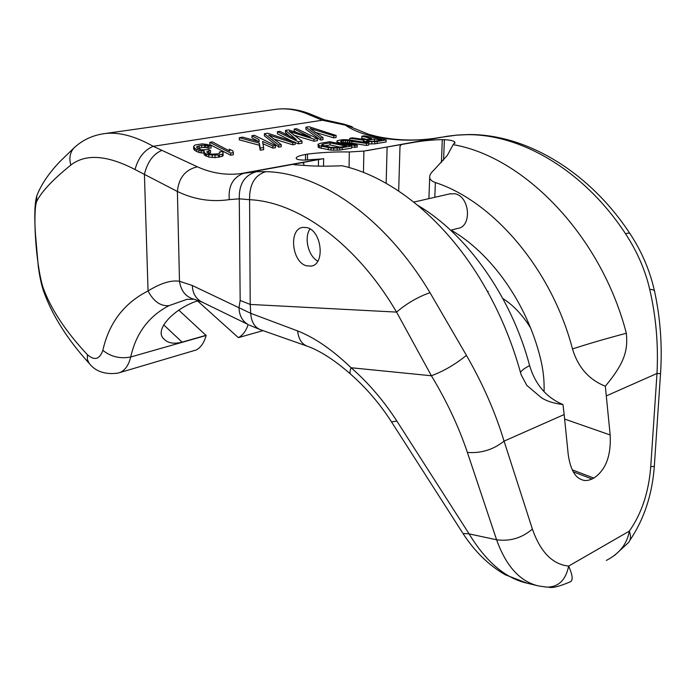 <?xml version="1.0" encoding="UTF-8"?>
<svg xmlns="http://www.w3.org/2000/svg" width="696" height="696" viewBox="0 0 696 696"><rect width="100%" height="100%" fill="white"/><g stroke="black" fill="none" stroke-linecap="round" stroke-linejoin="round"><path stroke-width="1.04" d="M363.451 172.399L363.895 151.067L410.396 142.95C421.854 140.853 432.494 139.757 442.299 139.652L444.37 139.705C450.503 139.992 454.018 140.862 454.914 142.306L453.131 144.664C523.401 156.522 601.005 235.074 626.33 333.262C628.01 350.392 624.764 362.834 605.329 386.202L610.166 434.965C611.236 455.671 605.798 470.035 593.836 478.065L592.035 478.987C587.963 480.797 584.483 481.006 581.595 479.614C574.922 477.343 570.485 469.147 568.275 455.045L564.16 414.546L504.061 441.134C495.448 412.589 482.902 383.992 466.424 355.343L430.006 292.685C384.47 216.465 318.855 172.486 265.776 171.668L256.537 171.668C244.618 175.088 238.867 184.144 239.285 198.83L229.254 199.63C211.323 202.249 194.027 199.526 177.393 191.47L135.024 169.519C107.036 155.034 85.634 153.564 70.835 165.083C52.644 179.742 41.221 191.948 36.566 201.701C32.921 212.002 35.496 262.279 42.839 286.943C50.625 308.676 65.485 331.261 87.418 354.699C94.491 360.876 99.632 359.423 102.851 350.349C108.976 322.935 124.045 303.143 148.048 290.963C160.68 283.176 171.164 279.949 179.49 281.271L192.305 285.508L250.717 313.322L297.627 330.922C314.783 337.682 332.61 349.957 351.106 367.749C368.323 382.774 383.592 400.565 396.911 421.132L469.095 533.875C486.043 561.837 505.4 578.272 527.15 583.196L505.252 574.765C488.731 565.239 474.628 551.45 462.953 533.414L469.095 533.875L496.605 539.783L467.373 452.417C458.829 426.952 446.841 401.401 431.407 375.762L396.563 312.095C355.96 242.826 297.453 201.666 249.577 199.7L239.285 198.83L240.163 300.42L238.989 307.615C239.276 315.462 242.243 321.065 247.898 324.414L201.153 301.62C195.611 298.358 192.661 292.981 192.305 285.508M606.416 395.85L656.998 373.474C658.46 344.572 656.032 316.515 649.699 289.301C645.305 270.231 637.258 251.717 625.539 233.752C628.471 232.89 630.028 232.969 630.211 234.004C641.808 251.648 649.881 270.57 654.44 290.771M625.539 233.752C583.857 170.146 520.738 133.997 467.051 134.676L456.445 135.163L442.473 137.103M456.445 135.163L447.38 136.216L410.396 142.95M441.36 137.208L434.626 138.33C413.772 141.288 393.44 140.662 373.613 136.442C362.451 134.076 353.002 130.3 345.277 125.132L322.3 120.225L324.432 119.799L343.989 124.14L352.185 126.75M363.895 151.067L349.322 151.972L349.053 167.536M256.537 171.668L240.346 173.687L321.134 158.984L304.37 160.089C299.602 160.036 296.896 159.523 296.252 158.549C295.696 157.113 298.793 155.747 305.544 154.442L307.493 154.103C321.535 152.389 335.481 151.676 349.322 151.972M321.134 158.984L323.536 158.662M323.518 166.196L323.675 158.636L296.165 163.751L293.877 164.674L304.648 165.474C315.532 166.318 327.999 166.405 342.032 165.735C389.603 176.262 442.282 216.891 479.866 278.452C497.945 308.05 511.69 340.1 521.087 374.622L526.785 385.358L541.279 397.607C546.36 401.061 553.598 403.375 562.986 404.55L564.16 414.546M245.131 172.939L240.329 173.687C225.53 175.383 211.219 173.087 197.386 166.796L153.216 146.317C135.181 136.198 119.216 131.927 105.322 133.501L102.329 133.936M322.996 137.651L322.97 139.687L320.63 140.079L305.892 129.265L305.909 127.203L309.007 126.716L336.133 135.459L333.828 135.842L310.103 128.421L322.996 137.651L320.647 138.043L305.909 127.203M336.133 135.459L336.098 137.477L333.802 137.869L314.905 132.223M298.375 143.828L298.384 141.758L302.012 141.149L302.003 143.219L298.375 143.828L295.147 142.541M293.582 141.888L277.417 133.789L277.417 131.692L279.835 131.309L296.287 139.531L285.447 130.422L288.631 129.926L310.634 137.164L294.173 129.047L296.54 128.682L317.515 138.565L313.966 139.156L289.24 131.413L302.012 141.149M317.515 138.565L317.489 140.609L313.948 141.21L293.573 135.085M298.419 133.458L294.164 131.126L294.173 129.047M290.119 136.747L285.447 132.51L285.447 130.422M281.219 144.62L281.21 146.717L278.731 147.134L264.393 135.859L264.384 133.736L267.664 133.223L295.147 142.297L292.712 142.706L268.665 134.998L281.219 144.62L278.731 145.038L264.384 133.736M295.147 142.297L295.139 144.376L292.703 144.785L273.093 138.756M258.651 141.575L251.961 137.834L251.943 135.703L254.449 135.302L275.399 145.594L272.893 146.012L262.566 141.445L263.627 147.561L260.226 148.126L259.312 143.132L239.293 137.695L242.686 137.156L259.182 141.706L259.008 139.644L251.943 135.703M263.627 147.561L263.627 149.675L260.234 150.249L259.321 145.255L239.311 139.844L239.293 137.695M275.399 145.594L275.399 147.7L272.893 148.118L262.94 143.741M233.325 152.615L233.351 154.773L230.689 155.225L209.827 144.524L209.792 142.332L212.445 141.923L229.724 151.076L229.236 149.196L232.821 150.832L233.325 152.615L230.672 153.059L209.792 142.332M363.295 142.167L359.884 141.775M377.119 143.567L377.162 141.523L366.992 141.749L364.069 141.166L363.321 140.636L363.904 140.201L349.784 138.278L352.446 137.817L365.235 139.618L371.629 138.513L361.868 136.216L364.104 135.833L386.176 139.931L386.123 141.967L374.744 143.855L368.776 143.924M366.461 139.409L361.824 138.217L361.868 136.216M340.709 141.853L340.718 141.244L341.101 142.149L342.571 142.654L357.213 145.046L357.178 147.117L351.724 147.161M342.85 142.715L343.319 142.628L343.354 140.592L345.355 140.453L366.496 143.411L368.802 143.002L368.802 141.88M354.838 147.535L354.873 145.455L340.24 143.054L337.221 141.845L336.925 141.088L337.56 140.566L342.971 139.644L348.818 139.852L368.802 143.002L368.75 145.055L366.453 145.464L349.566 142.724L343.319 142.628M337.073 143.585L336.925 141.088M318.002 144.324L318.237 147.169L319.29 147.787L331 150.153L339.761 150.084L351.706 148.091L351.741 146.012L329.686 141.706L320.212 143.324L318.002 144.324L319.307 145.716L331.035 148.057L339.787 147.987L351.741 146.012M203.797 153.111L198.908 152.468L194.932 150.562L193.653 148.787L193.61 146.578L195.028 145.003L202.223 143.872L207.095 144.437L211.071 145.769L208.844 146.125L205.746 145.316L201.736 145.29L196.759 146.743L197.159 147.996L201.588 149.823L208.783 149.588L210.557 150.501L206.938 151.684L206.921 152.276L206.938 151.684M218.631 157.252L218.596 155.069L222.198 154.208L223.085 153.529L223.077 152.45L223.111 155.704L222.224 156.382L215.02 157.601L208.704 157.026L204.241 154.921L203.78 151.902L204.259 150.928L201.101 150.832L196.646 149.362L194.889 148.361L193.61 146.578M207.991 153.381L210.592 152.685L210.557 150.501M197.794 148.361L201.77 147.491L201.736 145.29M211.071 145.769L211.106 147.952L208.878 148.318L205.781 147.508L201.77 147.491M371.969 141.479L374.396 141.053L374.439 139.035L366.635 140.557L369.272 141.349L374.396 141.331L381.547 140.07L374.439 139.035M375.196 141.184L374.396 141.053M323.91 145.986L330.069 144.925L330.104 142.871L346.521 146.09L337.334 147.561L330.67 147.326L321.578 144.933L322.979 144.089L330.104 142.871M340.266 147.195L330.069 144.925M376.449 136.329L368.602 134.285L343.989 124.14M135.024 169.519C138.26 157.714 144.333 149.979 153.216 146.317L322.3 120.225L308.067 114.266L312.278 114.875L324.223 119.721M76.151 145.986L73.846 148.048C69.957 152.659 68.948 158.34 70.835 165.083M161.568 150.484C153.068 154.277 147.352 162.203 144.42 174.27L148.048 290.963C153.668 301.551 160.672 306.431 169.041 305.622L186.989 299.341L194.123 299.254M249.673 172.225L243.957 173.191C233.064 177.158 228.166 185.971 229.254 199.63M178.794 310.138L206.112 335.489C204.198 342.623 200.909 347.452 196.246 349.966L119.747 372.595M248.15 324.545C246.08 330.931 242.808 335.298 238.345 337.638L197.542 300.924M401.348 144.533L400 146.221L401.288 144.542M434.809 197.29L435.365 182.552C431.972 181.369 430.076 179.742 429.676 177.68C429.38 175.409 430.824 172.843 434.008 169.972L447.345 155.373L453.131 144.664M544.063 391.717C544.455 380.668 543.228 369.437 540.366 358.022C526.759 302.908 490.924 252.97 451.086 230.115M530.57 327.929C522.722 315.149 513.465 305.327 502.808 298.462M488.253 291.485L487.296 291.172M435.365 182.552C492.942 201.231 551.641 268.865 572.486 348.94C578.063 367.331 589.007 379.755 605.329 386.202M450.643 230.228L457.75 228.401C472.323 226.731 469.8 196.098 454.793 193.758L449.651 193.906M606.346 560.419C619.457 553.659 627.105 543.898 629.306 531.135C641.625 513.639 648.768 492.15 650.743 466.642L656.998 373.474L660.539 373.621C662.357 345.695 660.4 318.437 654.666 291.833C654.971 290.484 653.309 289.64 649.699 289.301M548.918 587.207C552.276 588.25 559.245 586.51 569.824 581.995C573.287 581.029 572.895 575.722 568.658 566.083L629.306 531.135C631.272 536.503 630.741 540.566 627.714 543.306L614.333 555.634M417.922 205.433C466.407 233.917 511.29 296.139 529.604 365.583C535.363 384.679 546.49 397.668 562.986 404.55M302.482 162.533L303.882 163.821L303.874 165.43M202.379 302.221L194.306 299.297C185.919 297.105 180.986 291.093 179.49 281.271L177.393 191.47C178.724 177.854 185.388 169.633 197.386 166.796M206.173 335.281L182.1 342.136C173.991 344.207 167.98 343.198 164.056 339.117C153.111 329.965 174.948 307.675 198.577 300.541M89.854 364.13L89.097 363.295C95.561 371.525 105.174 374.805 117.937 373.126C124.14 371.647 128.403 366.261 130.726 356.978C135.99 333.34 148.761 316.219 169.041 305.622M206.112 335.489L130.726 356.978C120.217 359.005 110.925 356.796 102.851 350.349M43.996 292.285L43.169 289.936C51.582 314.322 66.886 338.778 89.097 363.295L87.383 359.484L87.418 354.699M39.402 189.695L36.784 195.837C34.669 203.232 34.243 216.212 35.505 234.77L38.289 266.585C39.533 275.825 41.16 283.611 43.169 289.936L42.839 286.943M308.067 114.266C297.279 109.724 286.769 108.045 276.547 109.228L105.322 133.501C93.064 135.041 82.563 139.887 73.846 148.048L60.23 161.263C49.025 172.912 41.212 184.431 36.784 195.837L36.566 201.701M238.345 337.638L263.018 330.635M294.547 163.821L295 163.969M466.424 355.343C455.445 364.33 443.778 371.133 431.407 375.762L351.106 367.749C349.879 370.855 349.679 372.96 350.506 374.074L350.506 374.074C334.532 360.023 319.986 350.68 306.858 346.034L306.858 346.034C301.551 343.815 298.48 338.778 297.627 330.922M391.126 421.298L391.474 421.837L396.911 421.132M260.739 329.826L260.243 329.643C254.475 327.137 251.3 321.691 250.717 313.322L250.221 304.43L240.163 300.42M306.875 227.609C321.883 230.628 325.441 264.724 310.999 266.107L306.588 265.811C291.72 262.314 288.396 228.775 302.899 227.375L306.875 227.609M317.785 261.157C308.319 256.25 303.813 237.675 309.99 228.958M320.63 140.079L320.647 138.043M219.518 153.294L219.501 151.928L219.945 152.694L219.501 153.311L217.7 153.886L210.94 154.181L208.696 153.712L206.921 152.276M219.501 151.928L221.728 151.563L223.077 152.45M218.596 155.069L208.669 154.834L205.529 153.659L203.78 151.902M298.384 141.758L277.417 131.692M377.162 141.523L386.176 139.931M340.718 141.244L343.354 140.592M354.873 145.455L357.213 145.046M194.062 149.718L194.019 147.508M194.932 150.562L194.889 148.361M196.69 151.571L196.646 149.362M198.908 152.468L198.873 150.266M201.144 153.033L201.101 150.832M204.241 154.921L204.206 152.72M205.564 155.861L205.529 153.659M206.46 156.278L206.425 154.086M208.704 157.026L208.669 154.834M212.306 157.514L212.28 155.33M215.02 157.601L214.986 155.408M219.527 157.105L219.501 154.921M222.224 156.382L222.198 154.208M223.111 155.704L223.085 153.529M208.791 152.981L208.756 150.797M196.768 147.465L196.759 146.743M197.255 148.048L197.22 146.343M199.073 147.926L199.039 145.716M204.45 147.395L204.415 145.203M205.781 147.508L205.746 145.316M207.556 147.883L207.521 145.69M208.878 148.318L208.844 146.125M328.242 149.831L328.268 147.752M321.213 148.413L321.23 146.343M331 150.153L331.035 148.057M333.706 150.284L333.732 148.196M337.203 150.249L337.238 148.152M339.761 150.084L339.787 147.987M342.223 149.779L342.258 147.691M318.237 147.169L318.255 145.099M319.29 147.787L319.307 145.716M230.689 155.225L230.672 153.059M229.254 150.858L229.236 149.196M259.016 141.662L259.008 139.644M259.321 145.255L259.312 143.132M260.234 150.249L260.226 148.126M272.893 148.118L272.893 146.012M278.731 147.134L278.731 145.038M292.703 144.785L292.712 142.706M313.948 141.21L313.966 139.156M333.802 137.869L333.828 135.842M349.757 139.974L349.784 138.278M363.286 142.315L363.321 140.636M364.043 142.428L364.069 141.166M365.078 142.567L365.104 141.471M366.975 142.802L366.992 141.749M371.795 143.959L371.847 141.914M374.744 143.855L374.796 141.81M367.279 140.984L367.297 140.279M366.453 145.464L366.496 143.411M351.819 143.08L351.854 141.044M337.195 143.62L337.221 141.845M338.273 143.855L338.3 142.445M340.214 144.255L340.24 143.054M341.78 142.384L341.806 140.862M345.329 142.48L345.355 140.453M347.408 142.515L347.443 140.488M349.566 142.724L349.601 140.688M321.839 145.151L321.848 144.481M322.961 145.69L322.979 144.089M467.051 134.676L468.747 134.537M373.613 136.442L376.788 136.407C395.563 140.444 414.833 141.088 434.608 138.33L366.731 150.684M311.599 114.588C299.933 109.69 288.248 107.897 276.547 109.228L273.789 109.62M318.42 166.083L318.481 159.619M305.544 154.442L305.5 160.08M307.493 154.103L307.449 160.054M386.158 183.292L387.115 147.117M400 146.221L398.678 191.017M442.299 139.652L441.403 162.533M444.37 139.705L443.561 160.063M564.621 419.062L610.166 434.965M572.486 348.94C588.642 343.694 606.59 338.465 626.33 333.262M532.388 529.056C522.07 537.965 510.142 541.549 496.605 539.783C506.105 566.292 520.121 581.691 538.652 585.971L546.569 587.102C558.34 587.241 565.7 580.229 568.658 566.083C552.528 564.395 540.444 552.058 532.388 529.056L504.061 441.134C493.273 449.712 481.04 453.47 467.373 452.417M573.356 471.862L592.035 478.987M572.269 469.861L593.836 478.065M529.604 365.583C524.297 368.367 521.269 370.681 520.512 372.525M307.319 346.199L260.243 329.643L249.116 325.006M163.664 324.823L182.1 342.136M650.743 466.642C653.701 466.564 654.901 466.277 654.353 465.807L660.53 373.665M430.006 292.685C417.974 296.896 406.829 303.369 396.563 312.095L250.221 304.43L249.577 199.7C249.316 184.553 254.719 175.209 265.776 171.668M462.396 532.553L391.474 421.837C379.781 403.671 366.122 387.75 350.506 374.074L351.001 374.509M629.802 233.386C588.894 171.233 525.767 134.015 468.547 134.537L456.95 135.076M249.664 172.225L296.165 163.751M454.914 142.306L454.871 143.341M428.91 198.638L429.676 177.68M629.784 540.479C644.087 519.286 652.265 494.534 654.327 466.216M536.329 585.414L527.15 583.196M310.999 266.107L312.295 265.776M450.799 193.645L413.807 202.084"/></g></svg>
